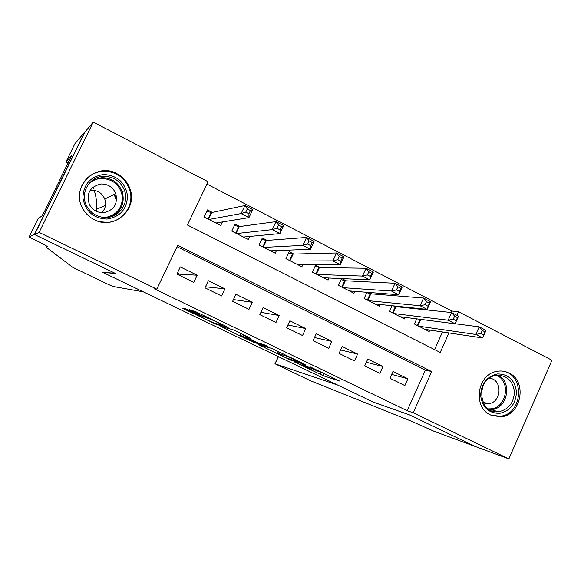 <?xml version="1.0" encoding="UTF-8"?>
<svg xmlns="http://www.w3.org/2000/svg" width="581" height="581" viewBox="0 0 581 581"><rect width="100%" height="100%" fill="white"/><g stroke="black" fill="none" stroke-linecap="round" stroke-linejoin="round"><path stroke-width="0.87" d="M294.342 361.876L323.101 375.653L339.507 381.013L309.949 366.764L319.23 371.796L301.924 364.251L309.855 368.804L294.342 361.876M116.832 173.654C123.346 177.111 127.784 182.311 130.129 189.246C137.704 209.676 113.832 230.316 94.427 219.741C89.474 217.258 85.632 213.597 82.894 208.768C69.894 187.736 95.596 161.453 116.832 173.654M509 373.031C528.071 381.506 520.961 416.504 500.059 416.838L490.546 414.957C472.658 407.332 476.986 374.774 496.319 371.477C500.757 370.518 504.983 371.041 509 373.031M188.346 310.08L185.274 308.743L182.528 308.133L184.475 309.208L216.502 324.452L228.18 327.473L226.307 326.42L195.855 311.765L189.115 309.593L203.931 316.863L209 318.7C211.026 319.165 225.181 325.985 222.567 325.237L214.985 323.297C213.074 322.854 199.472 316.318 201.76 316.943L188.346 310.08M216.502 324.452L216.829 323.77L216.502 324.452M451.19 312.505L451.858 311.024L458.453 311.699L551.95 360.235L508.876 458.888L474.953 446.375L409.278 414.783L373.176 402.074L102.924 272.453L115.466 273.462L34.562 234.55L39.116 232.393L93.251 122.112L208.063 181.715L187.416 225L440.224 352.442L448.96 332.92M508.876 458.888L413.229 412.771L431.668 371.564L177.721 245.327L156.819 289.149L39.116 232.393M156.819 289.149L154.139 288.75L407.194 410.694L413.229 412.771M258.211 344.482L290.783 360.133L305.78 364.795L271.741 348.426L258.211 344.482M250.948 341.134L220.773 326.5L232.64 329.616L235.879 331.025L250.484 338.2L245.211 336.74L246.969 337.728L258.385 343.073L264.123 344.715L267.63 346.407L254.035 342.478L251.094 340.822M212.305 212.399L207.432 209.908L204.054 216.996L220.736 225.486L222.414 221.949M239.902 226.503L235.102 224.048L231.775 231.1L248.196 239.452L249.619 236.438M267.078 240.396L262.351 237.978L259.068 244.979L275.241 253.207L276.462 250.585M293.833 254.071L289.185 251.696L285.939 258.654L301.866 266.752L302.941 264.435M320.189 267.543L315.606 265.205L312.404 272.119L328.098 280.093L329.049 278.023M346.153 280.812L341.81 278.589M371.724 293.884L368.92 292.454M396.917 306.761L395.603 306.093M389.909 378.253L404.877 385.573L407.927 378.783L392.981 371.441L389.909 378.253M364.672 365.914L379.858 373.336L382.944 366.509L367.78 359.058L364.672 365.914M339.05 353.386L354.468 360.924L357.598 354.047L342.202 346.487L339.05 353.386M313.043 340.669L328.693 348.317L331.867 341.403L316.238 333.726L313.043 340.669M286.644 327.757L302.534 335.527L305.744 328.563L289.883 320.77L286.644 327.757M259.838 314.648L275.975 322.535L279.221 315.534L263.113 307.618L259.838 314.648M232.618 301.336L249.002 309.346L252.299 302.294L235.937 294.262L232.618 301.336M204.977 287.82L221.615 295.954L224.949 288.859L208.339 280.696L204.977 287.82M407.194 410.694L425.401 370.061L177.052 246.729M197.177 275.212L180.306 266.919L176.893 274.087L193.793 282.351L197.177 275.212L179.551 274.174L177.365 273.106M451.858 311.024L206.938 184.075M434.573 349.595L442.475 331.954M429.817 330.066L429.17 331.511L414.384 323.987L416.7 318.853M405.168 317.371L404.456 318.94L389.459 311.307L392.001 305.715M380.163 304.48L379.386 306.187L364.156 298.438L366.96 292.301M354.788 291.364L353.931 293.238L338.476 285.38L341.599 278.582M34.562 234.55L84.87 132.112L93.251 122.112M456.855 315.265L458.453 311.699M425.401 370.061L431.668 371.564M407.927 378.783L391.652 374.396M382.944 366.509L366.328 362.253M357.598 354.047L340.611 349.965M331.867 341.403L314.488 337.539M305.744 328.563L287.929 324.982M279.221 315.534L260.927 312.317M252.299 302.294L233.453 299.564M224.949 288.859L205.471 286.774M286.179 357.867L301.401 362.849L286.23 355.928L277.558 353.313L286.179 357.867M239.953 335.288L239.931 335.281C237.433 334.554 250.789 340.96 252.895 341.505L255.916 342.369L245.974 337.452L239.953 335.288L240.832 333.407M424.871 329.325L482.629 337.953L475.795 334.438L479.18 326.827L455.141 323.74M482.259 330.444L479.18 326.827L485.999 330.357L482.629 337.953L485.004 331.86L482.259 330.444L480.901 333.501L483.646 334.91M480.901 333.501L475.795 334.438L418.712 326.188M485.004 331.86L485.999 330.357M497.51 373.946C508.36 374.019 514.679 379.901 516.458 391.594C516.015 403.534 510.459 410.782 499.783 413.345C488.897 413.418 482.52 407.557 480.654 395.763C481.126 383.678 486.747 376.408 497.51 373.946M498.985 411.689C508.862 409.322 514.003 402.611 514.417 391.572C512.769 380.758 506.922 375.319 496.886 375.253L495.419 375.493C475.36 378.739 478.352 414.406 498.411 411.747L498.985 411.689M483.298 402.938L488.505 403.642C501.991 402.691 502.747 378.965 489.304 378.195M490.756 415.059L499.95 416.257C523.779 414.478 525.173 372.501 501.418 371.019M103.629 174.511C117.159 175.288 125.111 182.325 127.5 195.601C127.123 209.022 120.303 216.836 107.035 219.059C93.468 218.456 85.429 211.448 82.916 198.027C83.33 184.431 90.237 176.588 103.629 174.511M106.708 217.483C119.73 217.076 129.149 202.827 124.574 190.619C120.71 181.221 113.709 176.45 103.563 176.297C89.213 176.464 79.546 193.626 86.801 206.219C91.311 213.859 97.949 217.614 106.708 217.483M90.164 190.285L91.304 190.169C97.702 190.227 102.191 193.182 104.754 199.043C106.41 204.171 105.473 208.71 101.929 212.668M103.425 212.661C113.869 210.467 117.987 204.127 115.786 193.633C113.012 187.264 108.16 184.046 101.225 183.974C89.968 186.523 86.032 193.371 89.409 204.519C92.51 210.017 97.18 212.733 103.425 212.661M100.026 221.76L107.289 222.349C123.259 221.819 134.908 204.527 129.592 189.457C124.93 177.532 116.185 171.446 103.382 171.199C93.113 172.099 85.799 177.198 81.442 186.486M112.627 216.009L113.397 214.767M115.299 196.225L114.559 194.236M95.088 179.827L93.236 179.703M373.503 402.234L337.735 385.08L274.973 363.771L310.588 380.795L411.283 421.174L434.232 431.356L475.069 446.426L409.627 414.95L373.518 402.197M143.333 291.836L113.026 286.477L106.112 283.434L72.712 267.304L45.964 247.041L47.395 246.729C47.134 246.061 41.498 243.054 30.488 237.716L29.05 237.026L34.417 234.477L115.053 273.266L102.546 272.271L143.333 291.836M46.495 245.952L45.964 247.041M92.989 187.14L93.621 188.723M94.195 190.336C96.126 196.305 96.962 202.58 96.715 209.175L96.584 211.397M90.338 182.064L93.715 179.718M34.417 234.477L84.724 132.04L74.833 143.877L65.929 161.997L71.499 155.795L69.698 160.196M29.05 237.026L38.085 218.638L41.955 215.929L44.643 211.201L69.408 160.051M114.188 194.417L115.851 199.036M65.929 161.997L68.238 163.167M400.098 316.725L455.119 323.791L448.176 320.211L451.604 312.549L395.988 306.666L392.938 305.809M454.618 316.144L451.604 312.549L458.547 316.144L455.119 323.791L457.4 317.589L454.618 316.144L453.238 319.223L456.027 320.661M453.238 319.223L448.176 320.211L393.845 313.544M457.4 317.589L458.547 316.144M374.956 303.936L427.151 309.39L420.092 305.751L423.571 298.031L370.838 293.812L366.785 292.693M426.498 301.604L423.571 298.031L430.623 301.684L427.151 309.39L429.33 303.071L426.498 301.604L425.103 304.705L427.936 306.165M425.103 304.705L420.092 305.751L368.608 300.704M429.33 303.071L430.623 301.684M349.435 290.95L398.711 294.741L391.529 291.045L395.058 283.267L345.317 280.768L341.112 279.643M397.905 286.818L395.058 283.267L402.234 286.985L398.711 294.741L399.372 291.422L400.788 288.307L397.905 286.818L396.489 289.934L399.372 291.422M396.489 289.934L391.529 291.045L343.001 287.675M400.788 288.307L402.234 286.985M323.537 277.776L369.785 279.846L362.471 276.077L366.059 268.255L319.412 267.529L315.055 266.396M368.819 271.77L366.059 268.255L373.358 272.031L369.785 279.846L370.315 276.433L371.753 273.288L368.819 271.77L367.381 274.915L370.315 276.433M367.381 274.915L362.471 276.077L316.994 274.45M371.753 273.288L373.358 272.031M297.24 264.399L340.357 264.689L332.92 260.862L336.559 252.975L293.107 254.093L288.597 252.946M339.231 256.468L336.559 252.975L343.981 256.824L340.357 264.689L340.756 261.174L342.216 258.015L339.231 256.468L337.772 259.634L340.756 261.174M337.772 259.634L332.92 260.862L290.602 261.022M342.216 258.015L343.981 256.824M270.535 250.818L310.421 249.271L302.854 245.378L306.543 237.433L266.403 240.447L261.733 239.299M309.128 240.897L306.543 237.433L314.096 241.347L310.421 249.271L310.682 245.654L312.157 242.466L309.128 240.897L307.647 244.085L310.682 245.654M307.647 244.085L302.854 245.378L263.796 247.39M312.157 242.466L314.096 241.347M244.376 237.506L244.659 236.91M243.424 237.026L279.955 233.584L272.257 229.618L276.004 221.622L239.292 226.59L234.441 225.45M278.488 225.05L276.004 221.622L283.688 225.602L279.955 233.584L280.071 229.858L281.574 226.648L278.488 225.05L276.984 228.268L280.071 229.858M276.984 228.268L272.257 229.618L236.583 233.54M281.574 226.648L283.688 225.602M217.2 223.685L217.657 222.726M215.892 223.017L248.951 217.621L241.115 213.583L244.921 205.521L211.753 212.515L206.727 211.39M247.303 208.928L244.921 205.521L252.742 209.574L248.951 217.621L248.922 213.786L250.447 210.547L247.303 208.928L245.778 212.159L248.922 213.786M245.778 212.159L241.115 213.583L208.942 219.48M250.447 210.547L252.742 209.574M324.104 373.467L323.101 375.653M321.002 371.978L319.949 374.273M291.008 359.639L290.783 360.133M260.056 345.02L259.867 345.419M286.484 355.369L286.23 355.928M278.51 351.534L277.674 353.342M222.792 327.03L222.567 327.502M245.676 335.738L245.211 336.74M254.304 341.904L254.035 342.478M243.475 334.678L242.822 336.079M209.189 318.185L208.949 318.686M207.482 317.364L207.076 318.228M204.396 315.875L203.931 316.863M191.381 310.101L191.098 310.697M184.743 308.627L184.475 309.208M420.746 319.376L417.87 325.759M420.085 319.289L417.296 325.469M497.902 375.181C512.595 381.673 507.758 408.494 491.679 409.598L489.543 409.707L491.105 409.656L498.411 411.747M488.309 408.893L490.96 408.813C506.799 407.731 511.149 381.107 496.443 375.311M91.972 180.626L101.566 177.641C111.559 177.786 118.459 182.485 122.264 191.73C125.082 203.147 121.313 211.499 110.935 216.778M105.241 217.512C116.636 215.159 122.351 208.172 122.402 196.552C120.129 185.092 113.135 179.05 101.428 178.432C96.105 178.774 91.638 180.894 88.036 184.78M278.452 356.64L275.133 363.822M395.988 306.666L393.054 313.137M395.37 306.528L392.502 312.861M370.838 293.812L367.867 300.326M370.25 293.688L367.337 300.057M345.317 280.768L342.303 287.326M344.744 280.659L341.802 287.065M319.412 267.529L316.362 274.123M318.86 267.427L315.875 273.883M293.107 254.093L290.021 260.724M292.577 253.999L289.556 260.491M266.403 240.447L263.273 247.121L266.388 240.447M265.902 240.367L262.837 246.903M239.292 226.59L236.118 233.308L239.249 226.59M238.806 226.525L235.704 233.097M211.753 212.515L208.535 219.277M211.295 212.464L208.151 219.081M130.129 189.246L129.607 189.493M311.576 368.732L311.401 369.102M278.408 351.483L277.558 353.313M245.669 335.731L245.197 336.74M240.81 333.4L239.931 335.281M209.233 318.206L209 318.7M207.468 317.357L207.054 318.228M488.309 403.664L482.934 402.183M115.786 193.633L104.754 199.043M124.574 190.619L122.264 191.73C125.053 203.285 121.146 211.666 110.543 216.88M274.973 363.771L278.306 356.574M96.715 209.175L105.473 205.325M211.695 212.523L208.492 219.255"/></g></svg>
